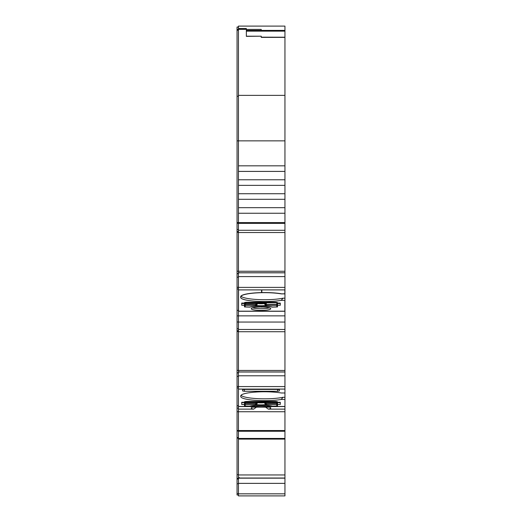 <?xml version="1.0" encoding="UTF-8"?>
<svg xmlns="http://www.w3.org/2000/svg" width="522" height="522" viewBox="0 0 522 522"><rect width="100%" height="100%" fill="white"/><g stroke="black" fill="none" stroke-linecap="round" stroke-linejoin="round"><path stroke-width="0.78" d="M261.881 310.505L261.881 311.269L284.855 311.269L284.855 300.352L281.325 300.352A23.81 4.137 0 0 1 264.484 301.566A23.81 4.137 0 0 1 261.881 301.54L261.607 302.355L261.607 301.533A23.81 4.137 0 0 1 240.681 297.429L240.681 296.783A23.81 4.137 0 0 1 261.561 292.685L261.561 289.906L238.541 289.906L238.541 311.269L261.607 311.269L261.607 310.505A9.761 1.696 180 0 0 261.881 310.505L261.881 310.414A9.761 1.696 0 0 0 270.761 308.724A9.761 1.696 0 0 0 261.881 307.034M238.45 328.723L237.053 328.723L237.053 494.967L238.45 494.967L237.053 494.967M238.45 478.406L237.053 478.406M238.45 229.536L237.053 229.536L237.053 328.723M261.881 301.54L261.881 302.264L275.649 302.264L277.508 302.59L277.508 303.08L280.294 303.08L280.294 305.246L277.508 305.246L277.508 306.949L272.282 307.138A13.95 2.421 180 0 0 261.881 306.146L261.881 306.238A13.95 2.421 180 0 0 261.607 306.231L261.607 306.14A13.95 2.421 180 0 0 261 306.14A13.95 2.421 180 0 0 249.718 307.138L244.492 306.949L244.492 305.246L241.706 305.246L241.706 303.08L241.706 303.504L244.492 303.504L244.492 305.246M269.215 407.095A9.761 1.696 0 0 1 268.974 407.16L253.026 407.16A9.761 1.696 0 0 1 252.785 407.095M256.419 407.16L253.685 409.137L238.45 409.137L238.45 372.003L284.947 372.003L284.947 329.467L238.45 329.467L238.45 370.45L284.947 370.45M272.282 406.083L273.782 406.468L266.031 406.468A9.761 1.696 0 0 0 261 406.227A9.761 1.696 0 0 0 255.969 406.468L255.969 406.56A9.761 1.696 180 0 0 251.239 408.015A9.761 1.696 180 0 0 253.685 409.137M272.282 406.338A13.95 2.421 180 0 0 261 405.34A13.95 2.421 180 0 0 249.718 406.338L249.718 406.083M241.02 395.298A23.712 4.117 0 0 0 258.233 398.678A23.712 4.117 0 0 0 282.95 397.288L281.286 399.447A23.712 4.117 180 0 1 255.434 400.341A23.712 4.117 180 0 1 240.772 396.537L240.772 395.891A23.712 4.117 0 0 1 264.484 391.774A23.712 4.117 0 0 1 281.286 392.988L284.947 392.988L284.947 389.086L238.45 389.086L284.947 389.086L284.947 386.58L238.45 386.58M241.02 296.189A23.712 4.117 0 0 0 258.233 299.569A23.712 4.117 0 0 0 282.95 298.186L281.286 300.339A23.712 4.117 180 0 1 255.434 301.24A23.712 4.117 180 0 1 240.772 297.429L240.772 296.783A23.712 4.117 0 0 1 264.484 292.666A23.712 4.117 0 0 1 281.286 293.879L284.947 293.879L284.947 289.886L238.45 289.886L238.45 272.81L284.947 272.81L284.947 230.274L238.45 230.274L238.45 271.264L284.947 271.264M268.275 495.9L253.725 495.9M261.607 310.505L261.607 310.414A9.761 1.696 0 0 1 261 310.42A9.761 1.696 0 0 1 251.239 308.724A9.761 1.696 0 0 1 261 307.027A9.761 1.696 0 0 1 261.607 307.034M269.378 307.856A9.761 1.696 0 0 1 261 308.678A9.761 1.696 0 0 1 252.622 307.856M256.987 304.659L257.633 303.419L256.57 303.36L256.987 304.659L255.545 305.37L245.19 305.37L245.19 306.916L249.47 307.034A14.414 2.506 0 0 1 272.53 307.034L276.81 306.916L276.81 305.37L266.455 305.37L265.013 304.659L264.373 303.582L265.43 303.36L265.45 304.065L266.455 304.372L266.455 305.37A7.752 1.344 0 0 1 255.545 305.37L255.545 304.372L257.627 303.582A5.899 1.024 180 0 0 264.373 303.582L265.45 304.065L265.013 304.659M257.633 303.419A5.879 1.024 180 0 0 264.367 303.419M276.81 302.336L276.81 305.37M245.19 305.37L245.19 303.458L256.387 303.334M276.81 302.799L246.586 302.558L245.19 302.799L245.19 303.458L265.6 303.334M245.19 302.799L245.19 302.336M256.987 403.767L257.633 402.527L256.57 402.469L256.987 403.767L255.545 404.478L245.19 404.478L245.19 406.025L249.47 406.136A14.414 2.506 0 0 1 272.53 406.136L276.81 406.025L276.81 404.478L266.455 404.478L265.013 403.767L264.373 402.69L265.43 402.469L265.45 403.167L266.455 403.48L266.455 404.478A7.752 1.344 -0 0 1 255.545 404.478L255.545 403.48L257.627 402.69A5.899 1.024 180 0 0 264.373 402.69L265.45 403.167L265.013 403.767M257.633 402.527A5.879 1.024 180 0 0 264.367 402.527M276.81 401.529L276.81 404.478M245.19 404.478L245.19 402.566L256.387 402.442M265.992 402.547L276.81 402.566L265.6 402.436M256.002 402.547L245.19 402.566L245.19 401.529M276.81 401.907L245.19 401.907M282.95 298.186L284.947 298.186L284.947 293.879M278.657 389.405L243.343 389.405M282.95 397.288L284.947 397.288L284.947 392.988M284.947 289.886L284.947 272.81M284.947 298.186L284.947 311.282L238.45 311.282L238.45 315.862L237.053 315.862M284.947 329.467L284.947 311.282M284.947 386.58L284.947 372.003M284.947 397.288L284.947 409.137L268.315 409.137A9.761 1.696 180 0 0 270.761 408.015A9.761 1.696 180 0 0 266.031 406.56L266.031 406.468M284.947 495.9L238.45 495.9L284.947 495.9L284.947 409.137M238.45 28.54L246.351 28.54L246.351 29.323L238.45 29.323L238.45 26.1L284.947 26.1L284.947 30.4L246.351 30.4M261.235 37.166L284.947 37.212L284.947 30.4M284.947 37.212L284.947 230.274M284.947 31.137L246.351 31.137L246.351 36.201L261.235 36.201L246.351 36.357L246.351 29.323M237.053 273.567L238.45 273.567L237.053 273.561M237.053 229.536L237.053 27.033L238.45 27.033M238.45 478.557L237.053 478.557L238.45 478.504M237.053 372.754L238.45 372.754L237.053 372.754M238.45 277.169L237.053 277.169M261.607 306.231L261.607 307.125A9.761 1.696 0 0 1 261.881 307.125L261.881 306.238M239.376 272.758L284.947 272.758M239.376 272.628L238.45 272.628L238.45 271.264M281.286 300.339L284.947 300.339M238.45 370.45L238.45 371.951L284.947 371.951M239.376 371.821L238.45 371.821L239.376 371.951M281.286 399.447L284.947 399.447M284.947 406.56L266.031 406.56M284.947 406.468L275.649 406.468L277.508 406.149L277.508 402.612L280.294 402.612L280.294 402.279L277.508 402.279L277.508 401.783L275.649 401.464L246.351 401.464L244.492 401.783L244.492 402.279L241.706 402.279L241.706 402.612L244.492 402.612L244.492 404.446L241.706 404.446L241.706 402.279M244.492 404.446L244.492 406.149L246.351 406.468L238.45 406.468M255.969 406.56L238.45 406.56M255.969 406.468L249.718 406.338M277.508 404.315L276.81 404.57M277.508 404.446L280.294 404.446L280.294 402.279M245.19 404.57L244.492 404.315M268.315 409.137L265.581 407.16M284.947 478.165L238.45 478.165L238.45 477.578L239.376 477.578L239.376 478.022L284.947 478.022M239.376 477.578L238.45 477.578L238.45 474.955L284.947 474.955M284.947 37.369L261.235 37.369L261.235 36.357M261.235 30.4L261.235 29.395L246.351 29.395M238.45 230.274L238.45 29.323M248.218 495.9L244.492 495.9M277.508 495.9L273.782 495.9M277.665 389.458L277.502 391.291L244.498 391.291L244.335 389.458M277.502 391.291L279.368 390.965L279.368 389.66L277.502 389.34L244.498 389.34L242.632 389.66L242.632 390.971L244.498 391.291M261.835 292.679A23.81 4.137 0 0 1 281.325 293.86L284.855 293.86L284.855 289.906L261.835 289.906L261.835 292.679M238.45 311.282L238.45 289.886M261.607 301.533L261.607 302.264L246.351 302.264L244.492 302.59L244.492 303.08L241.706 303.08M277.508 305.207L276.81 305.461M277.508 305.246L277.508 303.504L280.294 303.504L280.294 303.08M245.19 305.461L244.492 305.207M284.947 438.454L238.45 438.454L238.45 439.1L284.947 439.1M238.45 495.9L238.45 478.165M238.45 439.1L238.45 474.955M238.45 438.454L238.45 411.741L237.053 411.741M238.45 409.137L238.45 411.741L284.947 411.741M238.45 329.467L238.45 315.862L284.947 315.862M238.45 232.518L284.947 232.518M238.45 331.711L284.947 331.711M261.561 289.906L261.561 292.594A23.81 4.137 180 0 0 240.681 296.692L240.681 296.783M238.541 311.177L261.607 311.177M261.881 311.177L284.855 311.177M284.947 276.588L238.45 276.588M284.947 322.048L238.45 322.048M284.947 375.781L238.45 375.781M284.947 483.365L238.45 483.365M284.947 165.826L238.45 165.826M284.947 171.405L238.45 171.405M284.947 179.777L238.45 179.777M284.947 185.356L238.45 185.356M284.947 193.727L238.45 193.727M284.947 199.306L238.45 199.306M284.947 207.671L238.45 207.671M284.947 213.257L238.45 213.257M238.45 273.724L237.053 273.724M238.45 231.579L237.053 231.579M238.45 30.23L237.053 30.23M238.45 483.763L237.053 483.763M238.45 479.02L237.053 479.02M238.45 438.16L237.053 438.16M238.45 437.573L237.053 437.573M238.45 408.152L237.053 408.152M238.45 405.809L237.053 405.809M238.45 405.711L237.053 405.711M238.45 387.976L237.053 387.976M238.45 376.362L237.053 376.362M238.45 372.91L237.053 372.91M238.45 330.772L237.053 330.772M238.45 322.002L237.053 322.002M284.855 289.906L284.855 293.769L281.325 293.86M281.325 293.769A23.81 4.137 180 0 0 261.835 292.588L261.835 289.906M266.455 304.372L276.81 304.372M245.19 304.372L255.545 304.372M255.545 303.458A7.752 1.344 0 0 1 266.455 303.458M266.455 403.48L276.81 403.48M245.19 403.48L255.545 403.48M255.545 402.566A7.752 1.344 0 0 1 266.455 402.566M238.45 287.309L237.053 287.309M284.947 95.363L238.45 95.363M284.947 287.387L238.45 287.387M284.947 430.533L237.053 430.533M284.947 431.257L238.45 431.257M284.947 493.832L238.45 493.832M284.947 26.1L238.45 26.1M284.947 140.855L237.053 140.855M284.947 222.568L237.053 222.568M284.947 223.383L238.45 223.383M238.45 271.179L237.053 271.179M238.45 232.277L237.053 232.277M238.45 223.299L237.053 223.299M238.45 96.27L237.053 96.27M238.45 493.59L237.053 493.59M238.45 474.713L237.053 474.713M238.45 431.015L237.053 431.015M238.45 386.495L237.053 386.495M238.45 370.372L237.053 370.372M238.45 331.47L237.053 331.47M238.45 310.368L237.053 310.368M238.45 288.973L237.053 288.973M265.998 402.54L256.002 402.54M238.45 29.467L237.053 29.467"/></g></svg>
